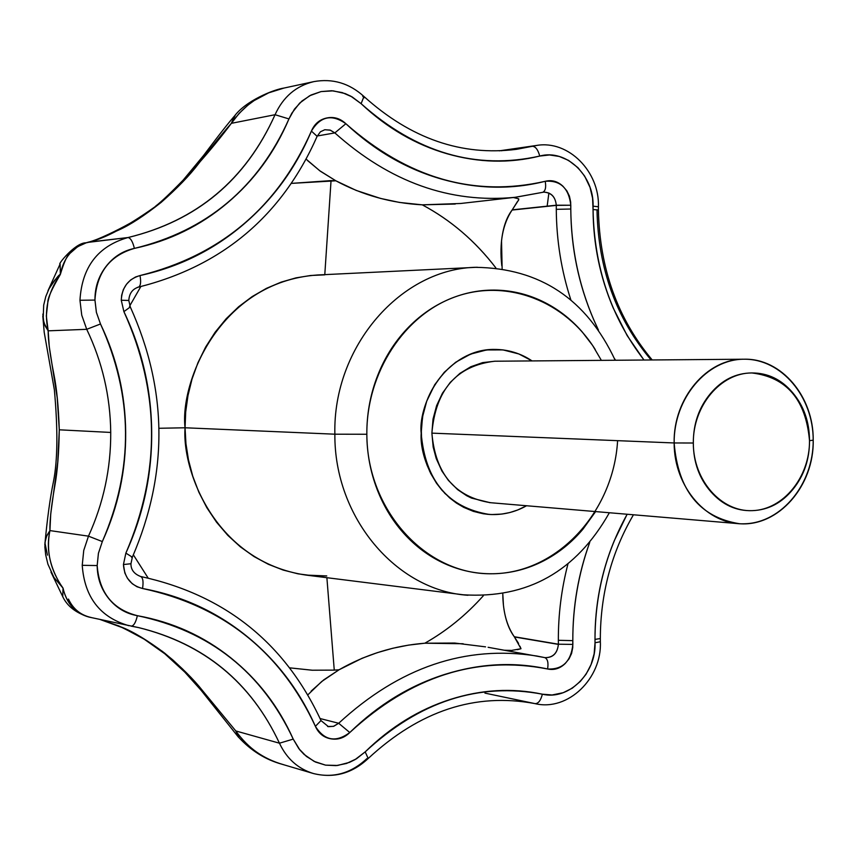 <?xml version="1.0" encoding="UTF-8"?>
<svg xmlns="http://www.w3.org/2000/svg" width="856" height="856" viewBox="0 0 856 856"><rect width="100%" height="100%" fill="white"/><g stroke="black" fill="none" stroke-linecap="round" stroke-linejoin="round"><path stroke-width="1.28" d="M326.885 577.704L334.257 670.12L312.376 670.227L289.735 667.851L312.044 670.216L334.257 670.12L326.885 577.704M133.386 554.881L148.088 577.982L133.386 554.881M615.186 360.258C586.531 299.119 540.04 268.142 475.711 267.339L317.394 274.99C219.157 281.913 179.717 383.092 185.056 427.775L159.023 428.278L185.056 427.775L185.945 443.633L188.47 459.875L192.761 476.193L198.892 492.264L206.842 507.704L216.525 522.181L227.792 535.332L240.386 546.866L254.039 556.571L268.41 564.318L283.175 570.064L298.006 573.83L312.622 575.735L326.767 575.938L305.999 575.082C215.348 561.729 181.814 470.779 185.056 427.775L334.867 434.195L366.839 434.26C366.336 372.456 404.514 314.452 456.055 296.54C507.597 278.425 565.42 301.408 595.273 349.59M526.547 505.746C514.595 512.53 501.637 515.387 487.674 514.317C437.887 508.496 419.226 457.029 421.184 433.318L421.698 442.723L423.666 454.14L427.069 465.204L430.771 473.593L436.485 483.212L441.931 490.199L449.678 497.925L456.462 503.093L463.727 507.362L473.422 511.385L483.394 513.793L491.537 514.563L501.841 514.071L509.876 512.53L517.709 509.983L526.547 505.746C514.841 512.305 502.451 515.205 489.386 514.456C448.052 507.747 425.314 480.708 421.184 433.318C418.145 408.708 440.252 351.581 493.933 349.419C508.122 349.462 520.833 353.303 532.068 360.922C520.427 353.186 507.779 349.355 494.126 349.419C455.285 348.884 420.093 388.774 421.184 433.318L422.511 416.968L426.705 401.218L422.939 414.679L421.27 428.589L421.698 442.723L424.854 458.613L429.776 471.549L436.485 483.212L444.927 493.452L456.462 503.093L463.727 507.362L473.422 511.385L483.394 513.793L491.537 514.563L501.841 514.071L509.876 512.53L517.709 509.983L526.547 505.746M477.391 267.265C401.592 267.81 332.706 346.22 334.867 434.195C332.706 346.22 401.592 267.81 477.391 267.265M598.44 330.041C580.443 292.452 571.23 252.113 570.792 209.014L570.663 202.027L569.411 196.099L566.854 190.856L562.991 186.276C557.705 181.333 551.778 179.674 545.219 181.301C511.599 189.786 477.241 189.101 442.124 179.257C406.953 169.306 374.864 150.795 345.867 123.713C340.207 118.406 333.819 116.502 326.692 118C319.555 119.53 314.462 123.895 311.402 131.096C295.855 167.969 273.16 199.127 243.297 224.582C213.369 250.048 178.947 267.04 140.02 275.557L135.548 276.991L130.636 279.976L126.474 284.278L123.382 289.499L121.659 295.256L121.263 300.242L128.807 300.467L121.263 300.242L123.895 311.627C142.085 349.708 151.351 389.844 151.694 432.045C152.015 474.245 143.412 514.606 125.864 553.115L123.435 564.543L130.957 563.73L123.435 564.543C124.398 577.468 130.775 585.451 142.545 588.5C143.594 581.62 142.952 577.618 140.609 576.484C142.952 577.618 143.594 581.62 142.545 588.5C181.504 595.712 216.087 611.484 246.271 635.815C276.392 660.137 299.44 690.311 315.393 726.337C318.539 733.367 323.664 737.53 330.78 738.803C337.885 740.055 344.219 737.968 349.783 732.533C378.299 704.766 410.013 685.378 444.938 674.357C479.809 663.453 514.017 661.667 547.594 668.985C554.142 670.387 560.027 668.557 565.249 663.475L569.058 658.81L571.562 653.513L572.75 647.596L572.814 640.641L558.347 640.299L558.39 644.204L572.857 644.397L572.814 640.641C572.685 606.54 578.335 573.777 589.731 542.362M598.398 329.988L593.508 319.245C578.603 284.556 571.038 247.812 570.792 209.014L570.802 205.237C568.812 188.063 560.284 180.092 545.219 181.301C474.224 197.511 407.777 178.316 345.867 123.713C331.818 113.816 320.337 116.288 311.402 131.096C277.558 207.419 220.431 255.57 140.02 275.557C128.272 279.002 122.023 287.231 121.263 300.242L123.895 311.627L130.305 306.972L123.895 311.627C160.083 391.695 160.735 472.191 125.864 553.115L132.348 557.17L131.535 557.256M517.516 201.46L512.252 209.848L556.282 205.205L556.282 209.335L570.792 209.014L556.282 209.335C556.496 240.525 561.365 270.731 570.866 299.953C561.365 270.731 556.496 240.525 556.282 209.335L556.282 205.397L512.091 210.052C506.495 217.403 502.975 227.685 501.53 240.9L502.13 268.677M627.127 514.253L614.276 540.703C601.308 572.065 594.888 604.967 594.995 639.4L600.313 638.544L594.995 639.4L595.027 642.76L600.356 641.743L595.027 642.76L594.139 653.834L591.079 664.513L586.039 674.25L580.304 681.44L572.257 688.192L563.205 692.707L552.109 694.976L542.372 694.195C512.198 687.764 481.489 689.519 450.267 699.438C419.001 709.453 390.646 726.937 365.191 751.878L356.438 758.812L346.562 763.456L336.076 765.628L325.537 765.136L315.468 762.043L306.437 756.447L298.862 748.69L293.223 739.103C278.778 706.692 257.966 679.589 230.778 657.815C203.535 636.029 172.398 621.991 137.367 615.678C112.66 609.418 99.264 592.705 97.177 565.559L82.23 565.313C84.541 597.231 100.088 617.358 128.86 625.693L128.668 625.65C100.002 617.251 84.519 597.135 82.23 565.313L83.749 550.387L88.478 536.156L49.916 530.592C46.235 547.359 49.124 564.232 58.583 581.203M366.882 758.609C351.003 773.417 333.198 778.393 313.467 773.546C298.091 768.838 286.749 758.726 279.452 743.201L293.223 739.103C261.765 672.014 209.816 630.872 137.367 615.678C135.826 622.43 133.771 625.918 131.182 626.153C133.771 625.918 135.826 622.43 137.367 615.678C125.832 613.634 116.277 607.91 108.701 598.537C101.147 589.11 97.306 578.121 97.177 565.559L98.419 553.276L102.324 541.57C118.192 506.891 125.971 470.522 125.682 432.473C125.361 394.423 116.962 358.257 100.494 323.985L96.407 312.365L94.952 300.082L79.961 300.263L81.748 315.201L86.724 329.314L100.494 323.985L96.386 312.365L94.952 300.082C94.866 287.455 98.526 276.295 105.941 266.58C113.377 256.907 122.857 250.84 134.392 248.401C169.402 240.921 200.422 225.77 227.429 202.947C254.382 180.135 274.894 152.133 288.954 118.931L294.496 109.076L301.986 100.987L310.995 95.037L321.075 91.581L331.668 90.736L342.218 92.587L352.212 96.953L361.104 103.672C386.987 128.026 415.684 144.728 447.196 153.802C478.654 162.779 509.502 163.539 539.729 156.06L549.499 154.957L559.278 156.455L568.555 160.393L577.939 167.68L584.595 176.015L590.03 187.378L592.577 198.164L593.058 209.538C594.139 267.307 611.13 317.469 644.033 360.023M48.567 289.531C55.084 279.548 59 274.519 60.327 274.455C51.756 289.125 47.583 298.487 47.797 302.553L46.32 315.971L48.161 330.833L86.724 329.314C102.303 361.917 110.306 396.296 110.734 432.44L59.278 429.808C58.518 406.889 56.731 388.464 53.928 374.543C50.012 354.598 48.097 340.025 48.161 330.833L86.724 329.314L81.748 315.201L79.961 300.263C81.951 267.04 97.948 246.132 127.951 237.551L88.222 242.173C92.641 241.296 102.902 237.208 119.027 229.9C130.24 224.882 144.279 215.723 161.142 202.412C177.267 188.213 189.754 175.298 198.581 163.667C211.432 146.965 222.367 133.515 231.366 123.328L275.054 114.715C283.143 96.921 296.037 85.9 313.745 81.641L284.021 88.05L268.731 92.823L254.168 100.559L247.887 105.16L239.156 113.345L231.366 123.328L275.054 114.715L288.954 118.931L291.875 113.12L299.675 103.094L309.647 95.754L321.075 91.581L333.187 90.854L345.161 93.582L350.832 96.193L361.104 103.672C416.358 152.817 475.904 170.28 539.729 156.06C566.083 148.698 594.15 175.405 593.069 206.168L593.058 209.538L598.408 209.988L593.058 209.538C593.262 244.206 600.003 277.066 613.27 308.106L627.148 335.573L643.947 360.023M542.865 192.279L543.806 192.14C551.232 192.418 555.384 196.773 556.282 205.205L512.091 210.052L518.715 199.876L518.704 198.817L513.857 197.597M132.348 557.17L125.864 553.115L123.435 564.543L124.837 572.964L127.469 578.292L132.209 583.685L137.014 586.756L142.545 588.5C223.074 605.823 280.693 651.769 315.393 726.337L320.989 720.559L315.393 726.337C324.478 740.718 335.937 742.783 349.783 732.533L338.687 723.267C399.485 667.22 465.525 644.803 536.84 656.028C465.525 644.803 399.485 667.22 338.687 723.267L320.091 718.548L338.687 723.267L349.783 732.533C410.741 676.411 476.674 655.225 547.594 668.985C548.589 662.672 547.637 658.874 544.726 657.59C547.637 658.874 548.589 662.672 547.594 668.985C562.617 669.702 571.038 661.506 572.857 644.397L558.39 644.204L514.285 636.736C506.752 625.854 502.921 611.548 502.793 593.839L503.435 605.224C504.997 618.578 508.614 629.085 514.285 636.736L558.39 644.204L514.285 636.736L520.994 648.73L517.388 649.65M463.15 643.744L424.844 643.209C446.629 630.872 466.124 615.057 483.33 595.755C465.942 615.207 446.447 631.022 424.844 643.209L408.558 645.114L392.786 648.26L377.218 652.689L362.163 658.253L339.051 669.777L334.257 670.12L339.051 669.777L323.771 679.857L311.124 691.124M129.802 305.774L140.801 286.6L129.802 305.774M307.518 160.521L320.379 171.232L335.862 180.798L291.511 183.377L331.047 180.605L324.788 274.626L331.047 180.605L335.862 180.798L356.171 190.406L380.492 198.41L399.452 202.433L422.286 204.841C450.663 219.971 475.187 240.985 495.849 267.885C475.487 241.242 450.962 220.227 422.286 204.841L460.656 203.482M324.777 274.851L310.6 275.504L295.983 277.868L281.175 282.116L266.462 288.344L252.178 296.583L238.642 306.748L226.187 318.721L215.102 332.267L205.622 347.076L197.907 362.805L192.022 379.09L187.978 395.568L185.699 411.886L185.056 427.775L334.867 434.195C334.118 517.473 396.435 590.747 467.954 595.273C396.435 590.747 334.118 517.473 334.867 434.195L366.839 434.26C366.732 415.01 369.942 396.467 376.48 378.641C383.039 360.825 392.358 345.161 404.449 331.614C416.551 318.111 430.418 307.775 446.051 300.595C461.673 293.447 477.819 289.949 494.49 290.088C511.139 290.259 527.039 293.972 542.201 301.216C557.342 308.481 570.642 318.667 582.101 331.775L592.609 345.439L601.372 360.365M62.713 596.557L63.044 588.125L62.745 596.675C67.292 606.326 76.216 613.163 89.495 617.197C75.328 613.27 66.511 603.576 63.044 588.125C50.29 570.085 45.914 550.911 49.916 530.592C49.68 520.748 51.339 505.693 54.891 485.427C57.459 471.281 58.914 452.738 59.278 429.808L110.734 432.44C110.895 468.596 103.48 503.168 88.478 536.156L49.916 530.592L46.952 535.407L45.218 540.725L44.876 547.091L45.678 554.848L47.915 564.179L53.971 577.479L63.044 588.125M89.816 617.262L138.576 627.587C203.974 643.808 250.936 682.339 279.452 743.201L235.817 730.96C247.341 747.609 263.145 758.823 283.218 764.579M63.815 591.25C68.138 605.139 76.558 613.752 89.078 617.101M516.671 149.297C461.759 156.327 410.859 138.736 363.971 96.503L361.104 103.672L363.961 96.493C349.323 83.182 332.567 78.228 313.713 81.641C296.037 85.9 283.143 96.921 275.054 114.715C245.715 179.888 196.677 220.837 127.951 237.551L86.927 242.505L77.682 246.656L70.117 253.258C67.399 254.724 64.136 261.797 60.327 274.455C63.644 257.506 72.846 246.763 87.933 242.248M516.243 149.351L532.314 146.269C535.556 146.462 538.028 149.725 539.729 156.06C538.028 149.725 535.556 146.462 532.314 146.269L501.252 150.763L537.204 145.359L516.789 149.276M627.17 514.253C605.866 552.495 595.134 594.214 594.995 639.4L595.027 642.76C596.375 673.265 568.684 700.647 542.372 694.195C540.746 700.508 538.317 703.653 535.086 703.643L485.245 693.178M131.236 626.153L138.822 627.641C204.006 643.637 250.883 682.157 279.452 743.201L235.817 730.96L202.583 690.674C193.627 679.268 181.001 666.76 164.705 653.16C147.703 640.47 133.568 631.899 122.301 627.427L101.233 619.723M364.249 97.745L362.709 96.289M597.007 210.287C598.237 268.763 616.267 318.657 651.106 359.969M615.571 360.258L614.426 358.504M68.459 599.082C73.156 609.108 80.806 615.261 91.399 617.561C80.785 615.282 73.145 609.13 68.459 599.082M283.828 764.75C264.247 759.636 248.24 748.369 235.817 730.96L238.407 737.027C250.99 750.691 265.585 759.775 282.17 764.29M239.22 737.936L235.817 730.96L201.62 689.54L182.735 669.135L172.794 659.901L162.49 651.437L140.726 636.875L118.931 625.971L100.366 619.541M548.889 192.985L547.155 206.168M504.644 160.971L504.066 161.067M83.728 243.382L85.621 242.794C74.461 243.211 56.956 265.606 60.113 263.99L60.327 274.455L54.645 280.265L49.455 287.776L45.807 296.497L43.688 305.153L43.153 319.427L45.122 325.869L48.161 330.833L43.849 322.691L42.864 314.077M69.282 254.168L68.459 255.334M88.222 242.173C104.871 238.813 129.181 225.556 161.142 202.412C187.646 176.796 211.058 150.442 231.366 123.328L235.197 115.314M234.287 116.33L231.366 123.328C244.656 104.368 262.225 92.609 284.074 88.04C273.481 89.516 245.405 100.965 234.287 116.33M47.455 555.137L44.919 542.8L46.492 536.477L49.916 530.592L50.729 514.017L57.769 461.887L59.278 429.808L57.213 397.815L49.263 346.648L48.161 330.833C43.784 311.092 47.829 292.303 60.327 274.455M513.354 197.511L518.704 198.817L518.351 200.24M511.096 650.4L504.794 650.282M519.956 646.248L520.994 648.73L511.952 650.346M510.155 650.442L504.526 650.239M518.576 643.423L514.445 636.95L558.39 644.397C557.363 653.256 552.89 657.676 544.994 657.643L488.113 647.297M327.613 726.498L333.455 726.37L338.687 723.267L333.744 726.284L328.458 726.68L321 720.57C284.877 642.803 224.754 594.781 140.609 576.484C134.06 573.927 130.85 569.679 130.957 563.719L132.348 557.181C168.439 473.347 167.755 389.94 130.294 306.951L128.807 300.467C129.235 293.49 132.445 289.039 138.458 287.124C140.651 285.99 141.165 282.127 140.02 275.557C141.165 282.127 140.651 285.99 138.479 287.113C222.4 266.066 281.956 215.808 317.127 136.339L311.402 131.096L317.148 136.297L320.422 131.792L324.788 129.738L330.373 130.187L334.846 132.905L317.287 135.976L334.846 132.905C389.844 182.093 449.882 203.568 514.959 197.329C449.882 203.568 389.844 182.093 334.846 132.905L345.867 123.713L334.846 132.905L330.084 130.091L324.777 129.748M137.324 287.391L138.479 287.113M485.545 646.858L454.739 643.049L424.844 643.209C394.327 645.638 365.726 654.498 339.051 669.777L321.728 681.494L307.86 694.837M306.202 159.195L319.673 170.686L335.862 180.798C362.495 195.114 391.299 203.129 422.286 204.841L455.264 204.038M556.282 205.205C555.48 197.019 551.328 192.664 543.838 192.129C551.328 192.664 555.48 197.019 556.282 205.205L570.802 205.237L556.282 205.397L512.091 210.052C502.686 224.165 499.251 242.73 501.798 265.767M544.769 657.601L545.047 657.654C552.933 657.793 557.384 653.374 558.39 644.397L558.347 640.299C558.262 614.405 561.461 588.939 567.956 563.901C561.461 588.939 558.262 614.405 558.347 640.299L572.814 640.641C572.75 606.722 578.399 573.959 589.752 542.34M288.954 118.931L275.054 114.715C245.811 180.017 196.784 220.966 127.951 237.551C130.572 237.936 132.712 241.563 134.392 248.401C206.767 230.799 258.298 187.635 288.954 118.931M593.069 206.168L598.419 206.767L593.069 206.168M127.951 237.551C97.948 246.132 81.951 267.04 79.961 300.263L94.952 300.082C96.578 272.743 109.718 255.527 134.392 248.401C132.712 241.563 130.572 237.936 127.951 237.551M499.241 150.849L536.637 145.434C568.684 139.924 599.703 171.896 598.419 206.767L598.408 209.998C599.671 268.656 617.604 318.646 652.208 359.959M100.494 323.985L86.724 329.314C102.313 361.917 110.317 396.285 110.734 432.44C110.906 468.596 103.49 503.168 88.478 536.156L102.324 541.57C133.868 468.639 133.258 396.114 100.494 323.985M82.23 565.313L97.177 565.559L98.429 553.276L102.324 541.57L88.478 536.156L83.749 550.387L82.23 565.313M633.451 514.777C611.558 552.248 600.505 593.497 600.323 638.533L600.356 641.733C602.121 678.155 568.191 711.582 535.128 703.653C538.317 703.653 540.746 700.508 542.372 694.195C478.643 682.189 419.579 701.417 365.191 751.878L355.08 759.604L349.462 762.375L337.596 765.467L325.537 765.136L314.109 761.38L304.105 754.436L299.846 749.91L293.223 739.103L279.452 743.201C286.749 758.726 298.091 768.838 313.467 773.546M484.935 693.114L534.914 703.6C475.283 692.429 419.718 710.726 368.198 758.491L365.191 751.878L368.198 758.491C352.051 773.589 333.68 778.575 313.082 773.439L281.774 764.173M514.959 197.329L542.704 192.322C545.422 191.027 546.256 187.357 545.219 181.301C546.256 187.357 545.422 191.027 542.704 192.322L542.543 192.354M544.619 657.568L536.84 656.028M129.491 306.748L130.305 306.972M617.604 440.669C613.495 512.498 556.486 574.023 491.119 573.766C425.764 574.504 366.882 510.155 366.839 434.26C366.978 453.509 370.423 471.924 377.164 489.493C383.937 507.03 393.439 522.342 405.669 535.417C417.91 548.45 431.873 558.273 447.538 564.885C463.214 571.455 479.36 574.376 495.988 573.659C512.594 572.921 528.42 568.673 543.474 560.937C558.508 553.179 571.68 542.576 583 529.115L595.615 511.588M532.1 360.922L518.843 353.956L503.007 349.901L486.572 349.944L470.597 354.106L455.67 362.259L444.243 372.317L434.688 384.761L426.705 401.218L434.688 384.761L444.243 372.317L455.67 362.259L470.597 354.106L486.572 349.944L503.007 349.901L518.843 353.956L532.1 360.922M494.704 361.221C456.58 365.737 435.64 389.705 431.884 433.136L674.143 442.959C673.169 398.361 707.035 358.45 744.142 359.22C781.421 358.14 813.842 396.81 813.2 440.177C813.35 396.831 781.549 358.846 744.313 359.22C707.099 358.942 673.683 398.243 674.143 442.959L693.317 443.012C692.943 405.69 720.731 372.809 751.825 372.949C786.675 377.132 805.903 399.72 809.509 440.68L813.2 440.177L809.509 440.68C809.444 421.912 803.838 405.915 792.667 392.69C781.464 379.476 767.853 372.895 751.825 372.949C735.764 373.066 721.983 379.946 710.48 393.578C698.999 407.296 693.285 423.774 693.317 443.012C693.424 462.251 699.266 478.483 710.833 491.719C722.421 504.858 736.235 511.171 752.274 510.647C768.281 510.069 781.838 502.954 792.956 489.311C804.03 475.658 809.551 459.447 809.509 440.68C809.84 477.038 783.347 509.812 752.274 510.647C721.223 512.027 693.221 480.344 693.317 443.012L674.143 442.959C674.036 487.685 707.709 525.53 744.859 523.776C782.031 522.674 813.585 483.522 813.2 440.177C814.227 485.801 778.446 526.954 739.349 523.712C699.801 517.334 678.059 490.424 674.143 442.959L431.884 433.136L433.179 447.078L436.228 458.549L441.899 470.993L448.384 480.377L457.639 489.632L466.659 495.71L471.517 498.096L490.114 502.675M494.864 361.221L482.613 362.623L470.8 366.743L459.886 373.387L450.31 382.343L442.424 393.236L436.603 405.669L433.018 419.14L431.884 433.136C435.447 473.892 455.039 497.079 490.649 502.697M48 290.708L59.888 264.472M62.552 596.258L50.975 572.086M238.45 737.166L201.149 690.343L184.768 672.078L164.791 653.77L144.129 639.154L123.253 627.962L100.099 619.487M85.258 242.89C93.914 242.879 144.011 218.066 155.856 205.964C161.345 201.77 170.472 193.124 183.248 180.017L203.525 155.546C207.848 149.907 223.031 129.277 234.319 116.191M42.8 316.057L44.212 332.342L54.367 389.822C57.962 429.53 57.673 460.047 53.511 481.361C50.13 497.678 47.23 518.832 44.822 544.833M543.635 192.151L515.601 197.255L460.582 203.493M609.365 512.744C576.152 571.508 527.457 598.847 463.267 594.781L305.999 575.082M494.672 361.221L744.099 359.22M489.3 502.6L737.861 523.605"/></g></svg>
